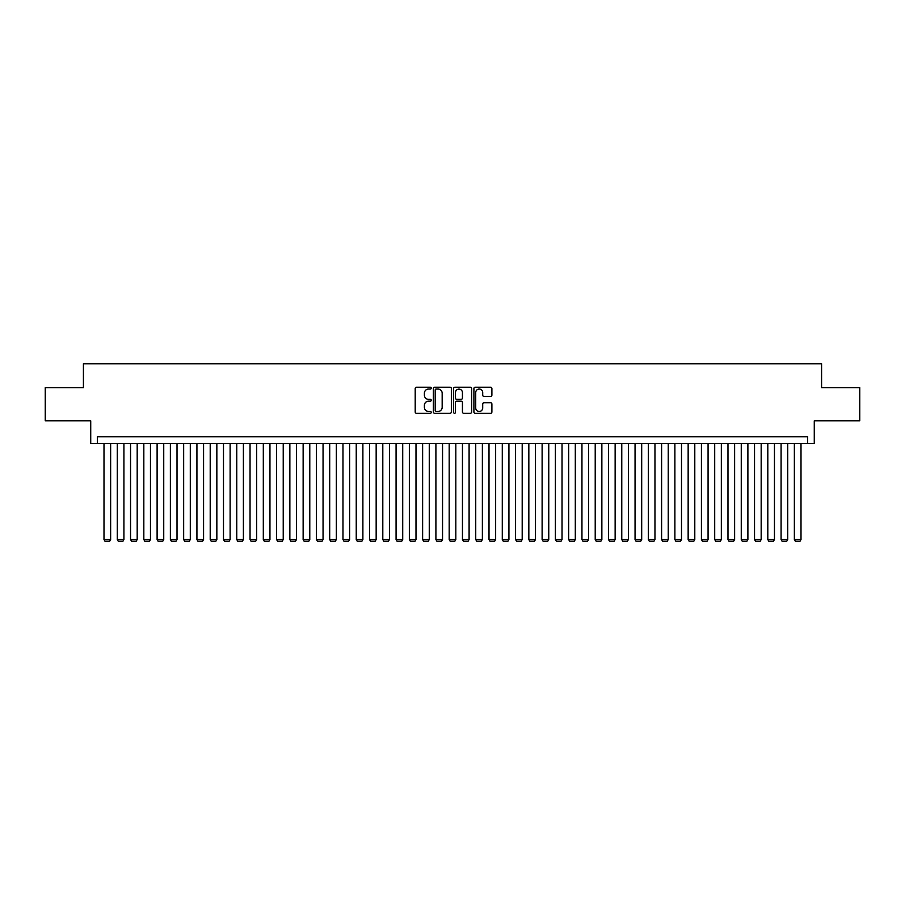 <?xml version="1.0" encoding="UTF-8"?>
<svg xmlns="http://www.w3.org/2000/svg" width="905" height="905" viewBox="0 0 905 905"><rect width="100%" height="100%" fill="white"/><g stroke="black" fill="none" stroke-linecap="round" stroke-linejoin="round"><path stroke-width="1.36" d="M431.255 388.143A0.916 0.916 0 0 0 430.35 387.227L416.504 387.227A1.301 1.301 0 0 0 415.203 388.528L415.203 411.99A1.301 1.301 0 0 0 416.504 413.291L430.35 413.291A0.916 0.916 0 0 0 431.255 412.375A0.916 0.916 0 0 0 430.35 411.47L428.551 411.47A4.174 4.174 0 0 1 424.388 407.295L424.388 405.338A4.174 4.174 0 0 1 428.551 401.175L430.35 401.175A0.916 0.916 0 0 0 431.255 400.259A0.916 0.916 0 0 0 430.35 399.343L428.551 399.343A4.174 4.174 0 0 1 424.388 395.18L424.388 393.223A4.174 4.174 0 0 1 428.551 389.048L430.35 389.048A0.916 0.916 0 0 0 431.255 388.143M490.589 396.413A1.301 1.301 0 0 0 491.89 395.112L491.89 388.528A1.301 1.301 0 0 0 490.589 387.227L475.204 387.227A1.301 1.301 0 0 0 473.903 388.528L473.903 411.99A1.301 1.301 0 0 0 475.204 413.291L490.589 413.291A1.301 1.301 0 0 0 491.89 411.99L491.89 404.037A1.301 1.301 0 0 0 490.589 402.736L484.005 402.736A1.301 1.301 0 0 0 482.704 404.037L482.704 407.974A3.484 3.484 0 0 1 479.22 411.47A3.484 3.484 0 0 1 475.725 407.974L475.725 392.532A3.484 3.484 0 0 1 479.22 389.048A3.484 3.484 0 0 1 482.704 392.532L482.704 395.112A1.301 1.301 0 0 0 484.005 396.413L490.589 396.413M807.645 443.405L814.274 443.405L814.274 420.836L859.75 420.836L859.75 387.645L821.582 387.645L821.582 363.753L83.418 363.753L83.418 387.645L45.25 387.645L45.25 420.836L90.726 420.836L90.726 443.405L807.645 443.405L807.645 436.764L97.355 436.764L97.355 443.405M451.357 388.528A1.301 1.301 0 0 0 450.057 387.227L434.683 387.227A1.301 1.301 0 0 0 433.371 388.528L433.371 411.99A1.301 1.301 0 0 0 434.683 413.291L450.057 413.291A1.301 1.301 0 0 0 451.357 411.99L451.357 388.528M454.944 387.227L470.317 387.227A1.301 1.301 0 0 1 471.629 388.528L471.629 411.99A1.301 1.301 0 0 1 470.317 413.291L463.745 413.291A1.301 1.301 0 0 1 462.432 411.99L462.432 402.476A1.301 1.301 0 0 0 461.131 401.175L456.765 401.175A1.301 1.301 0 0 0 455.464 402.476L455.464 412.375A0.916 0.916 0 0 1 454.548 413.291A0.916 0.916 0 0 1 453.643 412.375L453.643 388.528A1.301 1.301 0 0 1 454.944 387.227M436.108 389.048A0.916 0.916 0 0 0 435.203 389.965L435.203 410.553A0.916 0.916 0 0 0 436.108 411.47L437.997 411.47A4.174 4.174 0 0 0 442.172 407.295L442.172 393.223A4.174 4.174 0 0 0 437.997 389.048L436.108 389.048M462.432 392.6A3.484 3.484 0 0 0 458.948 389.116A3.484 3.484 0 0 0 455.464 392.6L455.464 398.042A1.301 1.301 0 0 0 456.765 399.343L461.131 399.343A1.301 1.301 0 0 0 462.432 398.042L462.432 392.6M110.636 443.405L110.636 539.527L103.996 539.527L103.996 443.405M110.636 539.527L109.641 541.247L104.991 541.247L103.996 539.527M123.917 443.405L123.917 539.527L117.277 539.527L117.277 443.405M123.917 539.527L122.922 541.247L118.272 541.247L117.277 539.527M137.187 443.405L137.187 539.527L130.546 539.527L130.546 443.405M137.187 539.527L136.191 541.247L131.542 541.247L130.546 539.527M150.468 443.405L150.468 539.527L143.827 539.527L143.827 443.405M150.468 539.527L149.472 541.247L144.823 541.247L143.827 539.527M163.737 443.405L163.737 539.527L157.108 539.527L157.108 443.405M163.737 539.527L162.742 541.247L158.103 541.247L157.108 539.527M177.018 443.405L177.018 539.527L170.378 539.527L170.378 443.405M177.018 539.527L176.023 541.247L171.373 541.247L170.378 539.527M190.299 443.405L190.299 539.527L183.658 539.527L183.658 443.405M190.299 539.527L189.292 541.247L184.654 541.247L183.658 539.527M203.568 443.405L203.568 539.527L196.928 539.527L196.928 443.405M203.568 539.527L202.573 541.247L197.924 541.247L196.928 539.527M216.849 443.405L216.849 539.527L210.209 539.527L210.209 443.405M216.849 539.527L215.854 541.247L211.204 541.247L210.209 539.527M230.119 443.405L230.119 539.527L223.49 539.527L223.49 443.405M230.119 539.527L229.123 541.247L224.485 541.247L223.49 539.527M243.4 443.405L243.4 539.527L236.759 539.527L236.759 443.405M243.4 539.527L242.404 541.247L237.755 541.247L236.759 539.527M256.669 443.405L256.669 539.527L250.04 539.527L250.04 443.405M256.669 539.527L255.674 541.247L251.036 541.247L250.04 539.527M269.95 443.405L269.95 539.527L263.31 539.527L263.31 443.405M269.95 539.527L268.955 541.247L264.305 541.247L263.31 539.527M283.231 443.405L283.231 539.527L276.591 539.527L276.591 443.405M283.231 539.527L282.236 541.247L277.586 541.247L276.591 539.527M296.501 443.405L296.501 539.527L289.86 539.527L289.86 443.405M296.501 539.527L295.505 541.247L290.856 541.247L289.86 539.527M309.781 443.405L309.781 539.527L303.141 539.527L303.141 443.405M309.781 539.527L308.786 541.247L304.137 541.247L303.141 539.527M323.051 443.405L323.051 539.527L316.422 539.527L316.422 443.405M323.051 539.527L322.056 541.247L317.417 541.247L316.422 539.527M336.332 443.405L336.332 539.527L329.692 539.527L329.692 443.405M336.332 539.527L335.336 541.247L330.687 541.247L329.692 539.527M349.613 443.405L349.613 539.527L342.972 539.527L342.972 443.405M349.613 539.527L348.617 541.247L343.968 541.247L342.972 539.527M362.882 443.405L362.882 539.527L356.242 539.527L356.242 443.405M362.882 539.527L361.887 541.247L357.237 541.247L356.242 539.527M376.163 443.405L376.163 539.527L369.523 539.527L369.523 443.405M376.163 539.527L375.168 541.247L370.518 541.247L369.523 539.527M389.433 443.405L389.433 539.527L382.804 539.527L382.804 443.405M389.433 539.527L388.437 541.247L383.799 541.247L382.804 539.527M402.714 443.405L402.714 539.527L396.073 539.527L396.073 443.405M402.714 539.527L401.718 541.247L397.069 541.247L396.073 539.527M415.995 443.405L415.995 539.527L409.354 539.527L409.354 443.405M415.995 539.527L414.999 541.247L410.35 541.247L409.354 539.527M429.264 443.405L429.264 539.527L422.624 539.527L422.624 443.405M429.264 539.527L428.269 541.247L423.619 541.247L422.624 539.527M442.545 443.405L442.545 539.527L435.905 539.527L435.905 443.405M442.545 539.527L441.55 541.247L436.9 541.247L435.905 539.527M455.815 443.405L455.815 539.527L449.185 539.527L449.185 443.405M455.815 539.527L454.819 541.247L450.181 541.247L449.185 539.527M469.095 443.405L469.095 539.527L462.455 539.527L462.455 443.405M469.095 539.527L468.1 541.247L463.451 541.247L462.455 539.527M482.376 443.405L482.376 539.527L475.736 539.527L475.736 443.405M482.376 539.527L481.381 541.247L476.731 541.247L475.736 539.527M495.646 443.405L495.646 539.527L489.005 539.527L489.005 443.405M495.646 539.527L494.65 541.247L490.001 541.247L489.005 539.527M508.927 443.405L508.927 539.527L502.286 539.527L502.286 443.405M508.927 539.527L507.931 541.247L503.282 541.247L502.286 539.527M522.196 443.405L522.196 539.527L515.567 539.527L515.567 443.405M522.196 539.527L521.201 541.247L516.563 541.247L515.567 539.527M535.477 443.405L535.477 539.527L528.837 539.527L528.837 443.405M535.477 539.527L534.482 541.247L529.832 541.247L528.837 539.527M548.758 443.405L548.758 539.527L542.118 539.527L542.118 443.405M548.758 539.527L547.763 541.247L543.113 541.247L542.118 539.527M562.028 443.405L562.028 539.527L555.387 539.527L555.387 443.405M562.028 539.527L561.032 541.247L556.383 541.247L555.387 539.527M575.309 443.405L575.309 539.527L568.668 539.527L568.668 443.405M575.309 539.527L574.313 541.247L569.664 541.247L568.668 539.527M588.578 443.405L588.578 539.527L581.949 539.527L581.949 443.405M588.578 539.527L587.583 541.247L582.944 541.247L581.949 539.527M601.859 443.405L601.859 539.527L595.219 539.527L595.219 443.405M601.859 539.527L600.863 541.247L596.214 541.247L595.219 539.527M615.14 443.405L615.14 539.527L608.499 539.527L608.499 443.405M615.14 539.527L614.144 541.247L609.495 541.247L608.499 539.527M628.409 443.405L628.409 539.527L621.769 539.527L621.769 443.405M628.409 539.527L627.414 541.247L622.764 541.247L621.769 539.527M641.69 443.405L641.69 539.527L635.05 539.527L635.05 443.405M641.69 539.527L640.695 541.247L636.045 541.247L635.05 539.527M654.96 443.405L654.96 539.527L648.331 539.527L648.331 443.405M654.96 539.527L653.964 541.247L649.326 541.247L648.331 539.527M668.241 443.405L668.241 539.527L661.6 539.527L661.6 443.405M668.241 539.527L667.245 541.247L662.596 541.247L661.6 539.527M681.51 443.405L681.51 539.527L674.881 539.527L674.881 443.405M681.51 539.527L680.515 541.247L675.877 541.247L674.881 539.527M694.791 443.405L694.791 539.527L688.151 539.527L688.151 443.405M694.791 539.527L693.796 541.247L689.146 541.247L688.151 539.527M708.072 443.405L708.072 539.527L701.432 539.527L701.432 443.405M708.072 539.527L707.077 541.247L702.427 541.247L701.432 539.527M721.342 443.405L721.342 539.527L714.701 539.527L714.701 443.405M721.342 539.527L720.346 541.247L715.708 541.247L714.701 539.527M734.622 443.405L734.622 539.527L727.982 539.527L727.982 443.405M734.622 539.527L733.627 541.247L728.978 541.247L727.982 539.527M747.892 443.405L747.892 539.527L741.263 539.527L741.263 443.405M747.892 539.527L746.897 541.247L742.258 541.247L741.263 539.527M761.173 443.405L761.173 539.527L754.532 539.527L754.532 443.405M761.173 539.527L760.177 541.247L755.528 541.247L754.532 539.527M774.454 443.405L774.454 539.527L767.813 539.527L767.813 443.405M774.454 539.527L773.458 541.247L768.809 541.247L767.813 539.527M787.723 443.405L787.723 539.527L781.083 539.527L781.083 443.405M787.723 539.527L786.728 541.247L782.078 541.247L781.083 539.527M801.004 443.405L801.004 539.527L794.364 539.527L794.364 443.405M801.004 539.527L800.009 541.247L795.359 541.247L794.364 539.527"/></g></svg>
